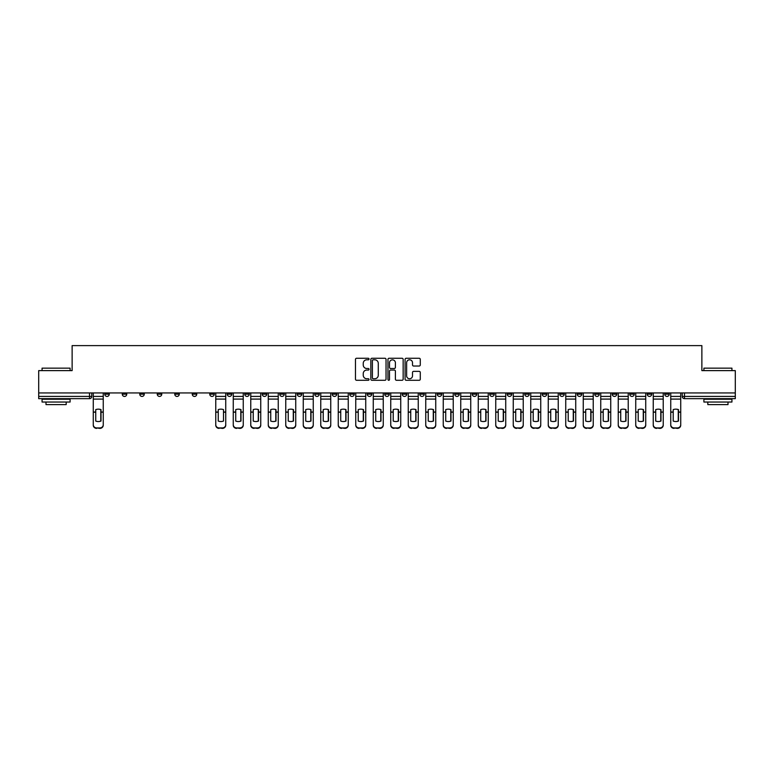 <?xml version="1.0" encoding="UTF-8"?>
<svg xmlns="http://www.w3.org/2000/svg" width="774" height="774" viewBox="0 0 774 774"><rect width="100%" height="100%" fill="white"/><g stroke="black" fill="none" stroke-linecap="round" stroke-linejoin="round"><path stroke-width="1.16" d="M369.053 359.039A0.774 0.774 0 0 0 368.279 358.265L356.582 358.265A1.103 1.103 0 0 0 355.479 359.368L355.479 379.183A1.103 1.103 0 0 0 356.582 380.286L368.279 380.286A0.774 0.774 0 0 0 369.053 379.521A0.774 0.774 0 0 0 368.279 378.747L366.77 378.747A3.522 3.522 0 0 1 363.248 375.226L363.248 373.571A3.522 3.522 0 0 1 366.77 370.049L368.279 370.049A0.774 0.774 0 0 0 369.053 369.275A0.774 0.774 0 0 0 368.279 368.501L366.77 368.501A3.522 3.522 0 0 1 363.248 364.98L363.248 363.335A3.522 3.522 0 0 1 366.77 359.804L368.279 359.804A0.774 0.774 0 0 0 369.053 359.039M577.249 392.94L577.249 394.179L581.738 394.179A2.245 2.245 0 0 1 579.494 396.423A2.245 2.245 0 0 1 577.249 394.179L577.249 392.94M559.747 392.94L559.747 394.179L564.236 394.179A2.245 2.245 0 0 1 561.992 396.423A2.245 2.245 0 0 1 559.747 394.179L559.747 392.94M454.754 392.94L454.754 394.179L459.243 394.179A2.245 2.245 0 0 1 456.999 396.423A2.245 2.245 0 0 1 454.754 394.179L454.754 392.94M437.252 392.94L437.252 394.179L441.741 394.179A2.245 2.245 0 0 1 439.497 396.423A2.245 2.245 0 0 1 437.252 394.179L437.252 392.94M419.76 392.94L419.76 394.179L424.239 394.179A2.245 2.245 0 0 1 421.994 396.423A2.245 2.245 0 0 1 419.76 394.179L419.76 392.94M384.755 392.94L384.755 394.179L389.245 394.179A2.245 2.245 0 0 1 387 396.423A2.245 2.245 0 0 1 384.755 394.179L384.755 392.94M349.761 394.179L349.761 392.94L349.761 394.179A2.245 2.245 0 0 0 352.006 396.423A2.245 2.245 0 0 1 349.761 394.179L354.24 394.179A2.245 2.245 0 0 1 352.006 396.423A2.245 2.245 0 0 0 354.24 394.179L354.24 392.94L354.24 394.179M332.259 394.179L332.259 392.94L332.259 394.179A2.245 2.245 0 0 0 334.503 396.423A2.245 2.245 0 0 1 332.259 394.179L336.748 394.179A2.245 2.245 0 0 1 334.503 396.423M314.757 394.179L314.757 392.94L314.757 394.179A2.245 2.245 0 0 0 317.001 396.423A2.245 2.245 0 0 1 314.757 394.179L319.246 394.179A2.245 2.245 0 0 1 317.001 396.423A2.245 2.245 0 0 0 319.246 394.179L319.246 392.94L319.246 394.179M297.264 392.94L297.264 394.179L301.744 394.179A2.245 2.245 0 0 1 299.509 396.423A2.245 2.245 0 0 1 297.264 394.179L297.264 392.94M279.762 392.94L279.762 394.179L284.252 394.179A2.245 2.245 0 0 1 282.007 396.423A2.245 2.245 0 0 1 279.762 394.179L279.762 392.94M262.26 392.94L262.26 394.179L266.749 394.179A2.245 2.245 0 0 1 264.505 396.423A2.245 2.245 0 0 1 262.26 394.179L262.26 392.94M244.768 394.179L244.768 392.94L244.768 394.179A2.245 2.245 0 0 0 247.003 396.423A2.245 2.245 0 0 1 244.768 394.179L249.247 394.179A2.245 2.245 0 0 1 247.003 396.423M209.764 394.179L209.764 392.94L209.764 394.179A2.245 2.245 0 0 0 212.008 396.423A2.245 2.245 0 0 1 209.764 394.179L214.253 394.179A2.245 2.245 0 0 1 212.008 396.423A2.245 2.245 0 0 0 214.253 394.179L214.253 392.94L214.253 394.179M192.262 394.179L192.262 392.94L192.262 394.179A2.245 2.245 0 0 0 194.506 396.423A2.245 2.245 0 0 1 192.262 394.179L196.751 394.179A2.245 2.245 0 0 1 194.506 396.423A2.245 2.245 0 0 0 196.751 394.179L196.751 392.94L196.751 394.179M174.769 394.179L174.769 392.94L174.769 394.179A2.245 2.245 0 0 0 177.014 396.423A2.245 2.245 0 0 1 174.769 394.179L179.258 394.179A2.245 2.245 0 0 1 177.014 396.423A2.245 2.245 0 0 0 179.258 394.179L179.258 392.94L179.258 394.179M157.267 394.179L157.267 392.94L157.267 394.179A2.245 2.245 0 0 0 159.512 396.423A2.245 2.245 0 0 1 157.267 394.179L161.756 394.179A2.245 2.245 0 0 1 159.512 396.423M139.765 394.179L139.765 392.94L139.765 394.179A2.245 2.245 0 0 0 142.01 396.423A2.245 2.245 0 0 1 139.765 394.179L144.254 394.179A2.245 2.245 0 0 1 142.01 396.423A2.245 2.245 0 0 0 144.254 394.179L144.254 392.94L144.254 394.179M122.273 394.179L122.273 392.94L122.273 394.179A2.245 2.245 0 0 0 124.517 396.423A2.245 2.245 0 0 1 122.273 394.179L126.752 394.179A2.245 2.245 0 0 1 124.517 396.423A2.245 2.245 0 0 0 126.752 394.179L126.752 392.94L126.752 394.179M419.179 366.025A1.103 1.103 0 0 0 420.282 364.931L420.282 359.368A1.103 1.103 0 0 0 419.179 358.265L406.186 358.265A1.103 1.103 0 0 0 405.083 359.368L405.083 379.183A1.103 1.103 0 0 0 406.186 380.286L419.179 380.286A1.103 1.103 0 0 0 420.282 379.183L420.282 372.468A1.103 1.103 0 0 0 419.179 371.365L413.616 371.365A1.103 1.103 0 0 0 412.513 372.468L412.513 375.796A2.941 2.941 0 0 1 409.572 378.747A2.941 2.941 0 0 1 406.631 375.796L406.631 362.754A2.941 2.941 0 0 1 409.572 359.804A2.941 2.941 0 0 1 412.513 362.754L412.513 364.931A1.103 1.103 0 0 0 413.616 366.025L419.179 366.025M38.7 392.94L38.7 370.62L72.127 370.62L72.127 345.61L701.873 345.61L701.873 370.62L735.3 370.62L735.3 392.94L38.7 392.94L38.7 396.423L91.758 396.423L91.758 392.94L91.758 396.423A2.245 2.245 0 0 1 89.513 398.668L38.7 398.668L38.7 396.423M386.033 359.368A1.103 1.103 0 0 0 384.939 358.265L371.946 358.265A1.103 1.103 0 0 0 370.843 359.368L370.843 379.183A1.103 1.103 0 0 0 371.946 380.286L384.939 380.286A1.103 1.103 0 0 0 386.033 379.183L386.033 359.368M389.061 358.265L402.054 358.265A1.103 1.103 0 0 1 403.157 359.368L403.157 379.183A1.103 1.103 0 0 1 402.054 380.286L396.501 380.286A1.103 1.103 0 0 1 395.398 379.183L395.398 371.152A1.103 1.103 0 0 0 394.295 370.049L390.609 370.049A1.103 1.103 0 0 0 389.506 371.152L389.506 379.521A0.774 0.774 0 0 1 388.732 380.286A0.774 0.774 0 0 1 387.968 379.521L387.968 359.368A1.103 1.103 0 0 1 389.061 358.265M682.242 392.94L682.242 396.423L735.3 396.423L735.3 398.668L684.487 398.668A2.245 2.245 0 0 1 682.242 396.423A2.245 2.245 0 0 0 684.487 398.668L684.487 392.94M735.3 392.94L735.3 396.423M669.229 392.94L669.229 394.179A2.245 2.245 0 0 1 666.985 396.423A2.245 2.245 0 0 1 664.74 394.179L669.229 394.179M664.74 392.94L664.74 394.179M651.727 392.94L651.727 394.179A2.245 2.245 0 0 1 649.483 396.423A2.245 2.245 0 0 1 647.248 394.179L651.727 394.179M647.248 392.94L647.248 394.179M634.235 392.94L634.235 394.179A2.245 2.245 0 0 1 631.99 396.423A2.245 2.245 0 0 1 629.746 394.179A2.245 2.245 0 0 0 631.99 396.423M629.746 392.94L629.746 394.179L634.235 394.179M616.733 392.94L616.733 394.179A2.245 2.245 0 0 1 614.488 396.423A2.245 2.245 0 0 1 612.244 394.179L616.733 394.179M612.244 392.94L612.244 394.179M599.231 392.94L599.231 394.179A2.245 2.245 0 0 1 596.986 396.423A2.245 2.245 0 0 1 594.742 394.179L599.231 394.179M594.742 392.94L594.742 394.179M581.738 392.94L581.738 394.179M564.236 392.94L564.236 394.179L564.236 392.94M546.734 392.94L546.734 394.179A2.245 2.245 0 0 1 544.49 396.423A2.245 2.245 0 0 1 542.245 394.179L546.734 394.179M542.245 392.94L542.245 394.179M529.232 392.94L529.232 394.179A2.245 2.245 0 0 1 526.997 396.423A2.245 2.245 0 0 1 524.753 394.179L529.232 394.179M524.753 392.94L524.753 394.179M511.74 392.94L511.74 394.179A2.245 2.245 0 0 1 509.495 396.423A2.245 2.245 0 0 1 507.251 394.179L511.74 394.179M507.251 392.94L507.251 394.179M494.238 392.94L494.238 394.179A2.245 2.245 0 0 1 491.993 396.423A2.245 2.245 0 0 1 489.748 394.179L494.238 394.179M489.748 392.94L489.748 394.179M476.736 392.94L476.736 394.179A2.245 2.245 0 0 1 474.491 396.423A2.245 2.245 0 0 1 472.256 394.179L476.736 394.179M472.256 392.94L472.256 394.179M459.243 392.94L459.243 394.179A2.245 2.245 0 0 1 456.999 396.423M441.741 392.94L441.741 394.179M424.239 394.179L424.239 392.94L424.239 394.179A2.245 2.245 0 0 1 421.994 396.423M406.747 392.94L406.747 394.179A2.245 2.245 0 0 1 404.502 396.423A2.245 2.245 0 0 1 402.257 394.179A2.245 2.245 0 0 0 404.502 396.423A2.245 2.245 0 0 0 406.747 394.179L402.257 394.179L402.257 392.94M389.245 394.179L389.245 392.94L389.245 394.179A2.245 2.245 0 0 1 387 396.423M371.743 392.94L371.743 394.179A2.245 2.245 0 0 1 369.498 396.423A2.245 2.245 0 0 1 367.253 394.179A2.245 2.245 0 0 0 369.498 396.423M367.253 392.94L367.253 394.179L371.743 394.179M336.748 392.94L336.748 394.179L336.748 392.94M301.744 394.179L301.744 392.94L301.744 394.179A2.245 2.245 0 0 1 299.509 396.423M284.252 394.179L284.252 392.94L284.252 394.179A2.245 2.245 0 0 1 282.007 396.423M266.749 394.179L266.749 392.94L266.749 394.179A2.245 2.245 0 0 1 264.505 396.423M249.247 392.94L249.247 394.179L249.247 392.94M231.755 394.179L231.755 392.94L231.755 394.179A2.245 2.245 0 0 1 229.51 396.423A2.245 2.245 0 0 1 227.266 394.179L231.755 394.179A2.245 2.245 0 0 1 229.51 396.423M227.266 392.94L227.266 394.179M161.756 392.94L161.756 394.179L161.756 392.94M109.26 392.94L109.26 394.179A2.245 2.245 0 0 1 107.015 396.423A2.245 2.245 0 0 1 104.771 394.179A2.245 2.245 0 0 0 107.015 396.423A2.245 2.245 0 0 0 109.26 394.179L109.26 392.94M104.771 392.94L104.771 394.179L109.26 394.179M89.513 392.94L89.513 398.668A2.245 2.245 0 0 0 91.758 396.423M373.155 359.804A0.774 0.774 0 0 0 372.381 360.578L372.381 377.973A0.774 0.774 0 0 0 373.155 378.747L374.751 378.747A3.522 3.522 0 0 0 378.273 375.226L378.273 363.335A3.522 3.522 0 0 0 374.751 359.804L373.155 359.804M395.398 362.812A2.941 2.941 0 0 0 392.447 359.862A2.941 2.941 0 0 0 389.506 362.812L389.506 367.408A1.103 1.103 0 0 0 390.609 368.501L394.295 368.501A1.103 1.103 0 0 0 395.398 367.408L395.398 362.812M100.784 421.133L100.784 409.533M98.269 409.156A6.956 6.124 180 0 1 100.784 409.61M93.277 412.658L93.277 424.742A3.367 3.193 0 0 0 96.634 427.925L99.894 427.925A3.367 3.193 0 0 0 103.252 424.742L103.252 425.197A3.367 3.193 180 0 1 99.894 428.39L99.894 427.925M98.269 421.549A6.956 6.598 180 0 0 100.784 421.056M101.017 412.194L101.017 409.61A6.956 6.124 180 0 0 98.375 409.156A6.956 6.124 180 0 0 95.744 409.61L95.744 421.056A6.956 6.598 180 0 0 101.017 421.056L101.017 412.194L103.252 412.194L103.252 424.742M103.252 392.94L103.252 412.194M93.277 392.94L93.277 424.742M96.634 427.925L99.894 428.39M96.634 428.39A3.367 3.193 180 0 1 93.277 425.197M42.067 368.153L70.105 368.153L42.067 368.153L42.067 370.62M70.105 402.035L42.067 402.035L42.067 399.229L70.105 399.229L70.105 402.035M66.187 402.035L66.187 404.608L45.995 404.608L45.995 402.035M703.895 368.153L731.933 368.153L703.895 368.153L703.895 370.62M731.933 402.035L703.895 402.035L703.895 399.229L731.933 399.229L731.933 402.035M728.005 402.035L728.005 404.608L707.813 404.608L707.813 402.035M240.782 421.133L240.782 409.533M238.257 409.156A6.956 6.124 180 0 1 240.782 409.61M233.264 412.658L233.264 424.742A3.367 3.193 0 0 0 236.631 427.925L239.882 427.925A3.367 3.193 0 0 0 243.249 424.742L243.249 425.197A3.367 3.193 180 0 1 239.882 428.39L239.882 427.925M238.257 421.549A6.956 6.598 180 0 0 240.782 421.056M258.284 421.133L258.284 409.533M255.759 409.156A6.956 6.124 180 0 1 258.284 409.61M250.766 412.658L250.766 424.742A3.367 3.193 0 0 0 254.133 427.925L257.384 427.925A3.367 3.193 0 0 0 260.751 424.742L260.751 425.197A3.367 3.193 180 0 1 257.384 428.39L257.384 427.925M255.759 421.549A6.956 6.598 180 0 0 258.284 421.056M275.776 421.133L275.776 409.533M273.251 409.156A6.956 6.124 180 0 1 275.776 409.61M268.268 412.658L268.268 424.742A3.367 3.193 0 0 0 271.626 427.925L274.886 427.925A3.367 3.193 0 0 0 278.243 424.742L278.243 425.197A3.367 3.193 180 0 1 274.886 428.39L274.886 427.925M273.251 421.549A6.956 6.598 180 0 0 275.776 421.056M293.278 421.133L293.278 409.533M290.753 409.156A6.956 6.124 180 0 1 293.278 409.61M285.761 412.658L285.761 424.742A3.367 3.193 0 0 0 289.128 427.925L292.378 427.925A3.367 3.193 0 0 0 295.745 424.742L295.745 425.197A3.367 3.193 180 0 1 292.378 428.39L292.378 427.925M290.753 421.549A6.956 6.598 180 0 0 293.278 421.056M310.78 421.133L310.78 409.533M308.255 409.156A6.956 6.124 180 0 1 310.78 409.61M303.263 412.658L303.263 424.742A3.367 3.193 0 0 0 306.63 427.925L309.881 427.925A3.367 3.193 0 0 0 313.247 424.742L313.247 425.197A3.367 3.193 180 0 1 309.881 428.39L309.881 427.925M308.255 421.549A6.956 6.598 180 0 0 310.78 421.056M328.273 421.133L328.273 409.533M325.757 409.156A6.956 6.124 180 0 1 328.273 409.61M320.765 412.658L320.765 424.742A3.367 3.193 0 0 0 324.122 427.925L327.383 427.925A3.367 3.193 0 0 0 330.75 424.742L330.75 425.197A3.367 3.193 180 0 1 327.383 428.39L327.383 427.925M325.757 421.549A6.956 6.598 180 0 0 328.273 421.056M345.775 421.133L345.775 409.533M343.25 409.156A6.956 6.124 180 0 1 345.775 409.61M338.257 412.658L338.257 424.742A3.367 3.193 0 0 0 341.624 427.925L344.875 427.925A3.367 3.193 0 0 0 348.242 424.742L348.242 425.197A3.367 3.193 180 0 1 344.875 428.39L344.875 427.925M343.25 421.549A6.956 6.598 180 0 0 345.775 421.056M363.277 421.133L363.277 409.533M360.752 409.156A6.956 6.124 180 0 1 363.277 409.61M355.759 412.658L355.759 424.742A3.367 3.193 0 0 0 359.126 427.925L362.377 427.925A3.367 3.193 0 0 0 365.744 424.742L365.744 425.197A3.367 3.193 180 0 1 362.377 428.39L362.377 427.925M360.752 421.549A6.956 6.598 180 0 0 363.277 421.056M380.779 421.133L380.779 409.533M378.254 409.156A6.956 6.124 180 0 1 380.779 409.61M373.262 412.658L373.262 424.742A3.367 3.193 0 0 0 376.628 427.925L379.879 427.925A3.367 3.193 0 0 0 383.246 424.742L383.246 425.197A3.367 3.193 180 0 1 379.879 428.39L379.879 427.925M378.254 421.549A6.956 6.598 180 0 0 380.779 421.056M398.271 421.133L398.271 409.533M395.746 409.156A6.956 6.124 180 0 1 398.271 409.61M390.754 412.658L390.754 424.742A3.367 3.193 0 0 0 394.121 427.925L397.372 427.925A3.367 3.193 0 0 0 400.738 424.742L400.738 425.197A3.367 3.193 180 0 1 397.372 428.39L397.372 427.925M395.746 421.549A6.956 6.598 180 0 0 398.271 421.056M415.773 421.133L415.773 409.533M413.248 409.156A6.956 6.124 180 0 1 415.773 409.61M408.256 412.658L408.256 424.742A3.367 3.193 0 0 0 411.623 427.925L414.874 427.925A3.367 3.193 0 0 0 418.241 424.742L418.241 425.197A3.367 3.193 180 0 1 414.874 428.39L414.874 427.925M413.248 421.549A6.956 6.598 180 0 0 415.773 421.056M433.276 421.133L433.276 409.533M430.75 409.156A6.956 6.124 180 0 1 433.276 409.61M425.758 412.658L425.758 424.742A3.367 3.193 0 0 0 429.125 427.925L432.376 427.925A3.367 3.193 0 0 0 435.743 424.742L435.743 425.197A3.367 3.193 180 0 1 432.376 428.39L432.376 427.925M430.75 421.549A6.956 6.598 180 0 0 433.276 421.056M450.768 421.133L450.768 409.533M448.243 409.156A6.956 6.124 180 0 1 450.768 409.61M443.25 412.658L443.25 424.742A3.367 3.193 0 0 0 446.617 427.925L449.878 427.925A3.367 3.193 0 0 0 453.235 424.742L453.235 425.197A3.367 3.193 180 0 1 449.878 428.39L449.878 427.925M448.243 421.549A6.956 6.598 180 0 0 450.768 421.056M468.27 421.133L468.27 409.533M465.745 409.156A6.956 6.124 180 0 1 468.27 409.61M460.753 412.658L460.753 424.742A3.367 3.193 0 0 0 464.119 427.925L467.37 427.925A3.367 3.193 0 0 0 470.737 424.742L470.737 425.197A3.367 3.193 180 0 1 467.37 428.39L467.37 427.925M465.745 421.549A6.956 6.598 180 0 0 468.27 421.056M223.502 412.194L223.502 409.61A6.956 6.124 180 0 0 220.871 409.156A6.956 6.124 180 0 0 218.239 409.61L218.239 421.056A6.956 6.598 180 0 0 223.502 421.056L223.502 412.194L225.747 412.194L225.747 425.197A3.367 3.193 180 0 1 222.39 428.39L222.39 427.925A3.367 3.193 0 0 0 225.747 424.742M225.747 392.94L225.747 412.194M215.762 392.94L215.762 424.742A3.367 3.193 0 0 0 219.129 427.925L222.39 427.925M219.129 427.925L222.39 428.39M219.129 428.39A3.367 3.193 180 0 1 215.762 425.197L215.762 424.742M241.004 412.194L241.004 409.61A6.956 6.124 180 0 0 238.373 409.156A6.956 6.124 180 0 0 235.731 409.61L235.731 421.056A6.956 6.598 180 0 0 241.004 421.056L241.004 412.194L243.249 412.194L243.249 424.742M243.249 392.94L243.249 412.194M233.264 392.94L233.264 424.742M236.631 427.925L239.882 428.39M236.631 428.39A3.367 3.193 180 0 1 233.264 425.197M258.506 412.194L258.506 409.61A6.956 6.124 180 0 0 255.865 409.156A6.956 6.124 180 0 0 253.233 409.61L253.233 421.056A6.956 6.598 180 0 0 258.506 421.056L258.506 412.194L260.751 412.194L260.751 424.742M260.751 392.94L260.751 412.194M250.766 392.94L250.766 424.742M254.133 427.925L257.384 428.39M254.133 428.39A3.367 3.193 180 0 1 250.766 425.197M276.008 412.194L276.008 409.61A6.956 6.124 180 0 0 273.367 409.156A6.956 6.124 180 0 0 270.736 409.61L270.736 421.056A6.956 6.598 180 0 0 276.008 421.056L276.008 412.194L278.243 412.194L278.243 424.742M278.243 392.94L278.243 412.194M268.268 392.94L268.268 424.742M271.626 427.925L274.886 428.39M271.626 428.39A3.367 3.193 180 0 1 268.268 425.197M293.501 412.194L293.501 409.61A6.956 6.124 180 0 0 290.869 409.156A6.956 6.124 180 0 0 288.228 409.61L288.228 421.056A6.956 6.598 180 0 0 293.501 421.056L293.501 412.194L295.745 412.194L295.745 424.742M295.745 392.94L295.745 412.194M285.761 392.94L285.761 424.742M289.128 427.925L292.378 428.39M289.128 428.39A3.367 3.193 180 0 1 285.761 425.197M311.003 412.194L311.003 409.61A6.956 6.124 180 0 0 308.362 409.156A6.956 6.124 180 0 0 305.73 409.61L305.73 421.056A6.956 6.598 180 0 0 311.003 421.056L311.003 412.194L313.247 412.194L313.247 424.742M313.247 392.94L313.247 412.194M303.263 392.94L303.263 424.742M306.63 427.925L309.881 428.39M306.63 428.39A3.367 3.193 180 0 1 303.263 425.197M328.505 412.194L328.505 409.61A6.956 6.124 180 0 0 325.864 409.156A6.956 6.124 180 0 0 323.232 409.61L323.232 421.056A6.956 6.598 180 0 0 328.505 421.056L328.505 412.194L330.75 412.194L330.75 424.742M330.75 392.94L330.75 412.194M320.765 392.94L320.765 424.742M324.122 427.925L327.383 428.39M324.122 428.39A3.367 3.193 180 0 1 320.765 425.197M345.997 412.194L345.997 409.61A6.956 6.124 180 0 0 343.366 409.156A6.956 6.124 180 0 0 340.724 409.61L340.724 421.056A6.956 6.598 180 0 0 345.997 421.056L345.997 412.194L348.242 412.194L348.242 424.742M348.242 392.94L348.242 412.194M338.257 392.94L338.257 424.742M341.624 427.925L344.875 428.39M341.624 428.39A3.367 3.193 180 0 1 338.257 425.197M363.499 412.194L363.499 409.61A6.956 6.124 180 0 0 360.868 409.156A6.956 6.124 180 0 0 358.227 409.61L358.227 421.056A6.956 6.598 180 0 0 363.499 421.056L363.499 412.194L365.744 412.194L365.744 424.742M365.744 392.94L365.744 412.194M355.759 392.94L355.759 424.742M359.126 427.925L362.377 428.39M359.126 428.39A3.367 3.193 180 0 1 355.759 425.197M381.002 412.194L381.002 409.61A6.956 6.124 180 0 0 378.36 409.156A6.956 6.124 180 0 0 375.729 409.61L375.729 421.056A6.956 6.598 180 0 0 381.002 421.056L381.002 412.194L383.246 412.194L383.246 424.742M383.246 392.94L383.246 412.194M373.262 392.94L373.262 424.742M376.628 427.925L379.879 428.39M376.628 428.39A3.367 3.193 180 0 1 373.262 425.197M398.494 412.194L398.494 409.61A6.956 6.124 180 0 0 395.862 409.156A6.956 6.124 180 0 0 393.221 409.61L393.221 421.056A6.956 6.598 180 0 0 398.494 421.056L398.494 412.194L400.738 412.194L400.738 424.742M400.738 392.94L400.738 412.194M390.754 392.94L390.754 424.742M394.121 427.925L397.372 428.39M394.121 428.39A3.367 3.193 180 0 1 390.754 425.197M415.996 412.194L415.996 409.61A6.956 6.124 180 0 0 413.364 409.156A6.956 6.124 180 0 0 410.723 409.61L410.723 421.056A6.956 6.598 180 0 0 415.996 421.056L415.996 412.194L418.241 412.194L418.241 424.742M418.241 392.94L418.241 412.194M408.256 392.94L408.256 424.742M411.623 427.925L414.874 428.39M411.623 428.39A3.367 3.193 180 0 1 408.256 425.197M433.498 412.194L433.498 409.61A6.956 6.124 180 0 0 430.857 409.156A6.956 6.124 180 0 0 428.225 409.61L428.225 421.056A6.956 6.598 180 0 0 433.498 421.056L433.498 412.194L435.743 412.194L435.743 424.742M435.743 392.94L435.743 412.194M425.758 392.94L425.758 424.742M429.125 427.925L432.376 428.39M429.125 428.39A3.367 3.193 180 0 1 425.758 425.197M450.99 412.194L450.99 409.61A6.956 6.124 180 0 0 448.359 409.156A6.956 6.124 180 0 0 445.727 409.61L445.727 421.056A6.956 6.598 180 0 0 450.99 421.056L450.99 412.194L453.235 412.194L453.235 424.742M453.235 392.94L453.235 412.194M443.25 392.94L443.25 424.742M446.617 427.925L449.878 428.39M446.617 428.39A3.367 3.193 180 0 1 443.25 425.197M468.493 412.194L468.493 409.61A6.956 6.124 180 0 0 465.861 409.156A6.956 6.124 180 0 0 463.22 409.61L463.22 421.056A6.956 6.598 180 0 0 468.493 421.056L468.493 412.194L470.737 412.194L470.737 424.742M470.737 392.94L470.737 412.194M460.753 392.94L460.753 424.742M464.119 427.925L467.37 428.39M464.119 428.39A3.367 3.193 180 0 1 460.753 425.197M485.772 421.133L485.772 409.533M483.247 409.156A6.956 6.124 180 0 1 485.772 409.61M478.255 412.658L478.255 424.742A3.367 3.193 0 0 0 481.622 427.925L484.872 427.925A3.367 3.193 0 0 0 488.239 424.742L488.239 425.197A3.367 3.193 180 0 1 484.872 428.39L484.872 427.925M483.247 421.549A6.956 6.598 180 0 0 485.772 421.056M485.995 412.194L485.995 409.61A6.956 6.124 180 0 0 483.353 409.156A6.956 6.124 180 0 0 480.722 409.61L480.722 421.056A6.956 6.598 180 0 0 485.995 421.056L485.995 412.194L488.239 412.194L488.239 424.742M488.239 392.94L488.239 412.194M478.255 392.94L478.255 424.742M481.622 427.925L484.872 428.39M481.622 428.39A3.367 3.193 180 0 1 478.255 425.197M503.264 421.133L503.264 409.533M500.749 409.156A6.956 6.124 180 0 1 503.264 409.61M495.757 412.658L495.757 424.742A3.367 3.193 0 0 0 499.114 427.925L502.374 427.925A3.367 3.193 0 0 0 505.732 424.742L505.732 425.197A3.367 3.193 180 0 1 502.374 428.39L502.374 427.925M500.749 421.549A6.956 6.598 180 0 0 503.264 421.056M503.497 412.194L503.497 409.61A6.956 6.124 180 0 0 500.855 409.156A6.956 6.124 180 0 0 498.224 409.61L498.224 421.056A6.956 6.598 180 0 0 503.497 421.056L503.497 412.194L505.732 412.194L505.732 424.742M505.732 392.94L505.732 412.194M495.757 392.94L495.757 424.742M499.114 427.925L502.374 428.39M499.114 428.39A3.367 3.193 180 0 1 495.757 425.197M520.767 421.133L520.767 409.533M518.241 409.156A6.956 6.124 180 0 1 520.767 409.61M513.249 412.658L513.249 424.742A3.367 3.193 0 0 0 516.616 427.925L519.867 427.925A3.367 3.193 0 0 0 523.234 424.742L523.234 425.197A3.367 3.193 180 0 1 519.867 428.39L519.867 427.925M518.241 421.549A6.956 6.598 180 0 0 520.767 421.056M520.989 412.194L520.989 409.61A6.956 6.124 180 0 0 518.357 409.156A6.956 6.124 180 0 0 515.716 409.61L515.716 421.056A6.956 6.598 180 0 0 520.989 421.056L520.989 412.194L523.234 412.194L523.234 424.742M523.234 392.94L523.234 412.194M513.249 392.94L513.249 424.742M516.616 427.925L519.867 428.39M516.616 428.39A3.367 3.193 180 0 1 513.249 425.197M538.269 421.133L538.269 409.533M535.743 409.156A6.956 6.124 180 0 1 538.269 409.61M530.751 412.658L530.751 424.742A3.367 3.193 0 0 0 534.118 427.925L537.369 427.925A3.367 3.193 0 0 0 540.736 424.742L540.736 425.197A3.367 3.193 180 0 1 537.369 428.39L537.369 427.925M535.743 421.549A6.956 6.598 180 0 0 538.269 421.056M538.491 412.194L538.491 409.61A6.956 6.124 180 0 0 535.86 409.156A6.956 6.124 180 0 0 533.218 409.61L533.218 421.056A6.956 6.598 180 0 0 538.491 421.056L538.491 412.194L540.736 412.194L540.736 424.742M540.736 392.94L540.736 412.194M530.751 392.94L530.751 424.742M534.118 427.925L537.369 428.39M534.118 428.39A3.367 3.193 180 0 1 530.751 425.197M555.761 421.133L555.761 409.533M553.246 409.156A6.956 6.124 180 0 1 555.761 409.61M548.253 412.658L548.253 424.742A3.367 3.193 0 0 0 551.61 427.925L554.871 427.925A3.367 3.193 0 0 0 558.238 424.742L558.238 425.197A3.367 3.193 180 0 1 554.871 428.39L554.871 427.925M553.246 421.549A6.956 6.598 180 0 0 555.761 421.056M555.993 412.194L555.993 409.61A6.956 6.124 180 0 0 553.352 409.156A6.956 6.124 180 0 0 550.72 409.61L550.72 421.056A6.956 6.598 180 0 0 555.993 421.056L555.993 412.194L558.238 412.194L558.238 424.742M558.238 392.94L558.238 412.194M548.253 392.94L548.253 424.742M551.61 427.925L554.871 428.39M551.61 428.39A3.367 3.193 180 0 1 548.253 425.197M573.263 421.133L573.263 409.533M570.738 409.156A6.956 6.124 180 0 1 573.263 409.61M565.746 412.658L565.746 424.742A3.367 3.193 0 0 0 569.113 427.925L572.363 427.925A3.367 3.193 0 0 0 575.73 424.742L575.73 425.197A3.367 3.193 180 0 1 572.363 428.39L572.363 427.925M570.738 421.549A6.956 6.598 180 0 0 573.263 421.056M573.486 412.194L573.486 409.61A6.956 6.124 180 0 0 570.854 409.156A6.956 6.124 180 0 0 568.213 409.61L568.213 421.056A6.956 6.598 180 0 0 573.486 421.056L573.486 412.194L575.73 412.194L575.73 424.742M575.73 392.94L575.73 412.194M565.746 392.94L565.746 424.742M569.113 427.925L572.363 428.39M569.113 428.39A3.367 3.193 180 0 1 565.746 425.197M590.765 421.133L590.765 409.533M588.24 409.156A6.956 6.124 180 0 1 590.765 409.61M583.248 412.658L583.248 424.742A3.367 3.193 0 0 0 586.615 427.925L589.865 427.925A3.367 3.193 0 0 0 593.232 424.742L593.232 425.197A3.367 3.193 180 0 1 589.865 428.39L589.865 427.925M588.24 421.549A6.956 6.598 180 0 0 590.765 421.056M590.988 412.194L590.988 409.61A6.956 6.124 180 0 0 588.356 409.156A6.956 6.124 180 0 0 585.715 409.61L585.715 421.056A6.956 6.598 180 0 0 590.988 421.056L590.988 412.194L593.232 412.194L593.232 424.742M593.232 392.94L593.232 412.194M583.248 392.94L583.248 424.742M586.615 427.925L589.865 428.39M586.615 428.39A3.367 3.193 180 0 1 583.248 425.197M608.267 421.133L608.267 409.533M605.742 409.156A6.956 6.124 180 0 1 608.267 409.61M600.75 412.658L600.75 424.742A3.367 3.193 0 0 0 604.117 427.925L607.367 427.925A3.367 3.193 0 0 0 610.734 424.742L610.734 425.197A3.367 3.193 180 0 1 607.367 428.39L607.367 427.925M605.742 421.549A6.956 6.598 180 0 0 608.267 421.056M608.49 412.194L608.49 409.61A6.956 6.124 180 0 0 605.849 409.156A6.956 6.124 180 0 0 603.217 409.61L603.217 421.056A6.956 6.598 180 0 0 608.49 421.056L608.49 412.194L610.734 412.194L610.734 424.742M610.734 392.94L610.734 412.194M600.75 392.94L600.75 424.742M604.117 427.925L607.367 428.39M604.117 428.39A3.367 3.193 180 0 1 600.75 425.197M625.76 421.133L625.76 409.533M623.234 409.156A6.956 6.124 180 0 1 625.76 409.61M618.242 412.658L618.242 424.742A3.367 3.193 0 0 0 621.609 427.925L624.87 427.925A3.367 3.193 0 0 0 628.227 424.742L628.227 425.197A3.367 3.193 180 0 1 624.87 428.39L624.87 427.925M623.234 421.549A6.956 6.598 180 0 0 625.76 421.056M625.982 412.194L625.982 409.61A6.956 6.124 180 0 0 623.351 409.156A6.956 6.124 180 0 0 620.719 409.61L620.719 421.056A6.956 6.598 180 0 0 625.982 421.056L625.982 412.194L628.227 412.194L628.227 424.742M628.227 392.94L628.227 412.194M618.242 392.94L618.242 424.742M621.609 427.925L624.87 428.39M621.609 428.39A3.367 3.193 180 0 1 618.242 425.197M643.262 421.133L643.262 409.533M640.737 409.156A6.956 6.124 180 0 1 643.262 409.61M635.744 412.658L635.744 424.742A3.367 3.193 0 0 0 639.111 427.925L642.362 427.925A3.367 3.193 0 0 0 645.729 424.742L645.729 425.197A3.367 3.193 180 0 1 642.362 428.39L642.362 427.925M640.737 421.549A6.956 6.598 180 0 0 643.262 421.056M643.484 412.194L643.484 409.61A6.956 6.124 180 0 0 640.853 409.156A6.956 6.124 180 0 0 638.211 409.61L638.211 421.056A6.956 6.598 180 0 0 643.484 421.056L643.484 412.194L645.729 412.194L645.729 424.742M645.729 392.94L645.729 412.194M635.744 392.94L635.744 424.742M639.111 427.925L642.362 428.39M639.111 428.39A3.367 3.193 180 0 1 635.744 425.197M660.764 421.133L660.764 409.533M658.239 409.156A6.956 6.124 180 0 1 660.764 409.61M653.246 412.658L653.246 424.742A3.367 3.193 0 0 0 656.613 427.925L659.864 427.925A3.367 3.193 0 0 0 663.231 424.742L663.231 425.197A3.367 3.193 180 0 1 659.864 428.39L659.864 427.925M658.239 421.549A6.956 6.598 180 0 0 660.764 421.056M660.986 412.194L660.986 409.61A6.956 6.124 180 0 0 658.345 409.156A6.956 6.124 180 0 0 655.713 409.61L655.713 421.056A6.956 6.598 180 0 0 660.986 421.056L660.986 412.194L663.231 412.194L663.231 424.742M663.231 392.94L663.231 412.194M653.246 392.94L653.246 424.742M656.613 427.925L659.864 428.39M656.613 428.39A3.367 3.193 180 0 1 653.246 425.197M678.256 421.133L678.256 409.533M675.731 409.156A6.956 6.124 180 0 1 678.256 409.61M670.748 412.658L670.748 424.742A3.367 3.193 0 0 0 674.106 427.925L677.366 427.925A3.367 3.193 0 0 0 680.723 424.742L680.723 425.197A3.367 3.193 180 0 1 677.366 428.39L677.366 427.925M675.731 421.549A6.956 6.598 180 0 0 678.256 421.056M678.488 412.194L678.488 409.61A6.956 6.124 180 0 0 675.847 409.156A6.956 6.124 180 0 0 673.216 409.61L673.216 421.056A6.956 6.598 180 0 0 678.488 421.056L678.488 412.194L680.723 412.194L680.723 424.742M680.723 392.94L680.723 412.194M670.748 392.94L670.748 424.742M674.106 427.925L677.366 428.39M674.106 428.39A3.367 3.193 180 0 1 670.748 425.197M101.017 412.02L103.252 412.02M93.277 412.02L95.744 412.02M93.277 399.084L103.252 399.084M93.277 412.194L95.744 412.194M93.277 396.423L103.252 396.423M223.502 412.02L225.747 412.02M215.762 412.02L218.239 412.02M215.762 399.084L225.747 399.084M215.762 412.194L218.239 412.194M215.762 396.423L225.747 396.423M241.004 412.02L243.249 412.02M233.264 412.02L235.731 412.02M233.264 399.084L243.249 399.084M233.264 412.194L235.731 412.194M233.264 396.423L243.249 396.423M258.506 412.02L260.751 412.02M250.766 412.02L253.233 412.02M250.766 399.084L260.751 399.084M250.766 412.194L253.233 412.194M250.766 396.423L260.751 396.423M276.008 412.02L278.243 412.02M268.268 412.02L270.736 412.02M268.268 399.084L278.243 399.084M268.268 412.194L270.736 412.194M268.268 396.423L278.243 396.423M293.501 412.02L295.745 412.02M285.761 412.02L288.228 412.02M285.761 399.084L295.745 399.084M285.761 412.194L288.228 412.194M285.761 396.423L295.745 396.423M311.003 412.02L313.247 412.02M303.263 412.02L305.73 412.02M303.263 399.084L313.247 399.084M303.263 412.194L305.73 412.194M303.263 396.423L313.247 396.423M328.505 412.02L330.75 412.02M320.765 412.02L323.232 412.02M320.765 399.084L330.75 399.084M320.765 412.194L323.232 412.194M320.765 396.423L330.75 396.423M345.997 412.02L348.242 412.02M338.257 412.02L340.724 412.02M338.257 399.084L348.242 399.084M338.257 412.194L340.724 412.194M338.257 396.423L348.242 396.423M363.499 412.02L365.744 412.02M355.759 412.02L358.227 412.02M355.759 399.084L365.744 399.084M355.759 412.194L358.227 412.194M355.759 396.423L365.744 396.423M381.002 412.02L383.246 412.02M373.262 412.02L375.729 412.02M373.262 399.084L383.246 399.084M373.262 412.194L375.729 412.194M373.262 396.423L383.246 396.423M398.494 412.02L400.738 412.02M390.754 412.02L393.221 412.02M390.754 399.084L400.738 399.084M390.754 412.194L393.221 412.194M390.754 396.423L400.738 396.423M415.996 412.02L418.241 412.02M408.256 412.02L410.723 412.02M408.256 399.084L418.241 399.084M408.256 412.194L410.723 412.194M408.256 396.423L418.241 396.423M433.498 412.02L435.743 412.02M425.758 412.02L428.225 412.02M425.758 399.084L435.743 399.084M425.758 412.194L428.225 412.194M425.758 396.423L435.743 396.423M450.99 412.02L453.235 412.02M443.25 412.02L445.727 412.02M443.25 399.084L453.235 399.084M443.25 412.194L445.727 412.194M443.25 396.423L453.235 396.423M468.493 412.02L470.737 412.02M460.753 412.02L463.22 412.02M460.753 399.084L470.737 399.084M460.753 412.194L463.22 412.194M460.753 396.423L470.737 396.423M485.995 412.02L488.239 412.02M478.255 412.02L480.722 412.02M478.255 399.084L488.239 399.084M478.255 412.194L480.722 412.194M478.255 396.423L488.239 396.423M503.497 412.02L505.732 412.02M495.757 412.02L498.224 412.02M495.757 399.084L505.732 399.084M495.757 412.194L498.224 412.194M495.757 396.423L505.732 396.423M520.989 412.02L523.234 412.02M513.249 412.02L515.716 412.02M513.249 399.084L523.234 399.084M513.249 412.194L515.716 412.194M513.249 396.423L523.234 396.423M538.491 412.02L540.736 412.02M530.751 412.02L533.218 412.02M530.751 399.084L540.736 399.084M530.751 412.194L533.218 412.194M530.751 396.423L540.736 396.423M555.993 412.02L558.238 412.02M548.253 412.02L550.72 412.02M548.253 399.084L558.238 399.084M548.253 412.194L550.72 412.194M548.253 396.423L558.238 396.423M573.486 412.02L575.73 412.02M565.746 412.02L568.213 412.02M565.746 399.084L575.73 399.084M565.746 412.194L568.213 412.194M565.746 396.423L575.73 396.423M590.988 412.02L593.232 412.02M583.248 412.02L585.715 412.02M583.248 399.084L593.232 399.084M583.248 412.194L585.715 412.194M583.248 396.423L593.232 396.423M608.49 412.02L610.734 412.02M600.75 412.02L603.217 412.02M600.75 399.084L610.734 399.084M600.75 412.194L603.217 412.194M600.75 396.423L610.734 396.423M625.982 412.02L628.227 412.02M618.242 412.02L620.719 412.02M618.242 399.084L628.227 399.084M618.242 412.194L620.719 412.194M618.242 396.423L628.227 396.423M643.484 412.02L645.729 412.02M635.744 412.02L638.211 412.02M635.744 399.084L645.729 399.084M635.744 412.194L638.211 412.194M635.744 396.423L645.729 396.423M660.986 412.02L663.231 412.02M653.246 412.02L655.713 412.02M653.246 399.084L663.231 399.084M653.246 412.194L655.713 412.194M653.246 396.423L663.231 396.423M678.488 412.02L680.723 412.02M670.748 412.02L673.216 412.02M670.748 399.084L680.723 399.084M670.748 412.194L673.216 412.194M670.748 396.423L680.723 396.423M70.105 370.62L70.105 368.153M63.72 399.229L63.72 398.668M48.462 399.229L48.462 398.668M731.933 370.62L731.933 368.153M725.538 399.229L725.538 398.668M710.28 399.229L710.28 398.668"/></g></svg>

